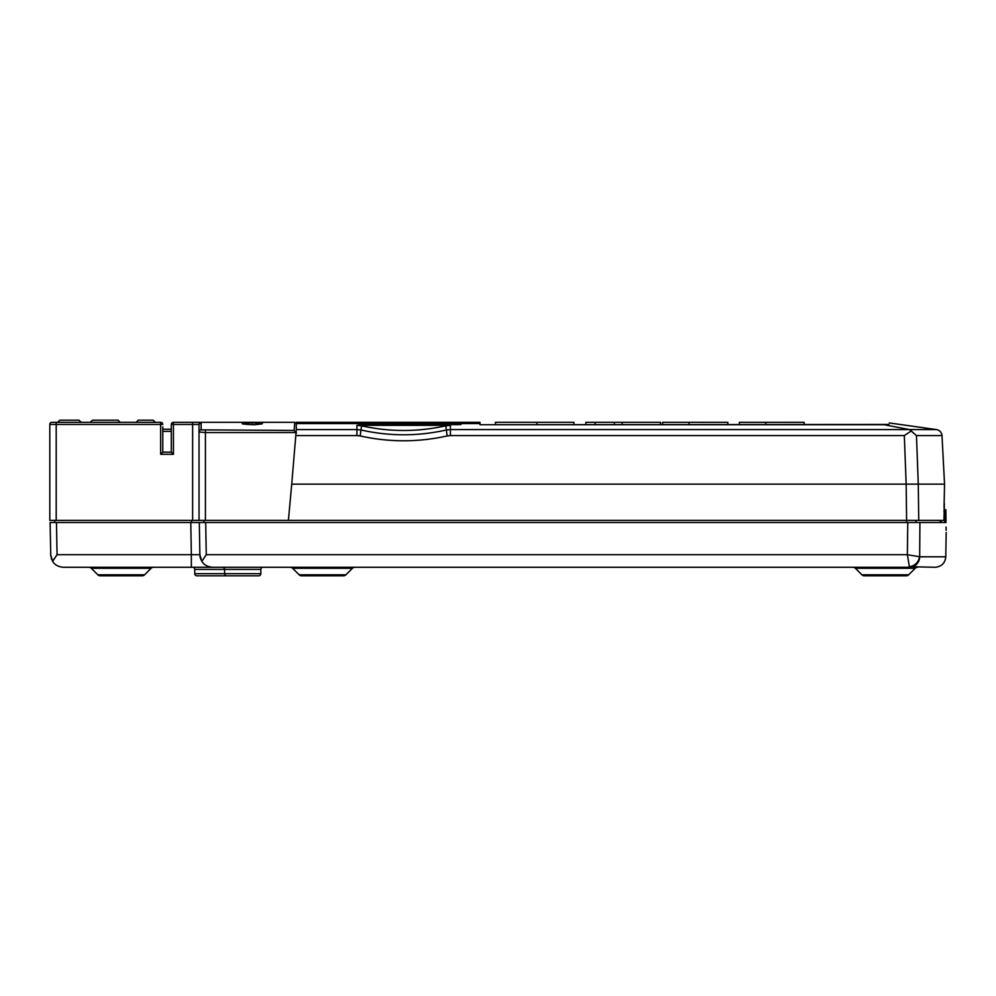 <?xml version="1.0" encoding="UTF-8"?>
<svg xmlns="http://www.w3.org/2000/svg" width="996" height="996" viewBox="0 0 996 996"><rect width="100%" height="100%" fill="white"/><g stroke="black" fill="none" stroke-linecap="round" stroke-linejoin="round"><path stroke-width="1.49" d="M495.46 424.458L495.46 422.329L573.908 422.329L573.908 424.458M536.931 424.458L536.931 422.329M480.408 424.719L888.843 424.458L889.266 425.417C889.266 422.13 889.266 422.13 889.266 425.417C889.266 422.13 889.266 422.13 889.266 425.417L884.124 424.719L479.985 424.719L479.985 422.329L461.011 422.329L461.011 423.574L479.985 423.574M944.357 503.739L943.947 520.385L906.609 520.385L906.161 484.143L918.275 484.143L916.457 435.576L909.56 429.587L884.124 424.719M911.589 430.72L904.318 435.576L906.161 484.143L291.728 484.143L296.285 429.587L356.929 429.587L356.929 425.317L450.404 425.317L450.404 429.587L936.501 429.587L889.266 422.951M296.285 429.587L296.285 422.329L461.011 422.329M944.046 507.599L944.544 484.143L918.275 484.143L918.735 520.385M296.285 433.061L296.285 432.065L296.198 433.048L294.094 430.459L294.804 422.329L260.803 422.329C264.562 423.586 261.736 424.358 252.312 424.645C242.887 424.358 240.061 423.586 243.821 422.329L189.427 422.329M296.285 432.065L296.198 433.061M295.974 435.576L356.929 435.576L356.929 429.587L361.548 430.098C389.623 436.348 417.71 436.348 445.785 430.098L450.404 429.587L450.404 435.576L904.318 435.576M356.929 425.317L361.548 425.827C389.623 432.027 417.71 432.027 445.785 425.827L450.404 425.317M291.728 484.143L288.404 520.385L906.609 520.385L906.597 522.514M171.312 426.873L171.312 424.458A2.129 2.129 0 0 1 173.441 422.329L201.155 422.329L199.026 424.458L199.026 431.965L205.413 432.563L205.413 520.385L288.404 520.385M56.199 520.385L49.8 520.385L49.8 424.458L56.199 424.458L56.199 520.385L192.626 520.385L192.626 424.458L199.026 424.458L199.026 520.385L192.626 520.385M205.413 520.385L199.026 520.385L199.026 431.965A2.129 2.117 180 0 1 201.155 429.861L294.094 430.459M54.705 522.514L54.705 520.385M203.919 520.385L203.919 522.514L190.784 522.514L946.013 522.514C946.237 536.545 946.237 536.545 946.013 522.514L945.851 509.728L945.353 522.514M940.373 520.385L940.336 522.514M940.759 522.514L940.797 520.385M941.158 522.514L941.195 520.385M50.796 556.428L50.086 522.514L190.784 522.514L191.344 554.71L57.046 554.71L52.639 561.346L51.257 558.407M915.909 520.385L915.909 522.514L907.779 522.514L907.368 554.71L919.482 556.714A10.657 9.699 133.8 0 1 909.373 566.687L935.132 567.284C941.519 566.674 945.067 563.188 945.789 556.814L946.175 532.462M919.906 522.514L919.694 556.814A10.657 10.109 90 0 1 909.585 567.284L193.822 567.284M228.868 567.284L212.658 567.284C207.517 566.836 203.919 564.856 201.852 561.346L206.259 554.71L907.368 554.71L909.336 566.463M945.789 556.814L919.694 556.814A10.657 10.109 -90 0 1 909.585 567.284M946.063 527.071L946.125 530.32M945.515 511.371L944.731 511.371L944.582 522.514M943.947 509.728L945.64 509.728M945.851 509.728L946.013 522.514M53.684 559.665L55.191 557.399M201.852 561.333L199.872 554.71L199.3 522.514L199.872 554.71L201.08 559.926A12.786 12.786 90 0 1 199.872 554.71L191.344 554.71L191.344 567.284L63.433 567.284C58.291 566.836 54.693 564.856 52.639 561.346L50.647 554.71M212.136 567.284L210.505 567.284M203.806 567.284L199.237 567.284M198.366 567.284L196.063 567.284M193.71 567.284L192.626 567.284A2.129 2.129 -90 0 1 194.755 569.413L194.755 573.671A2.129 2.129 -90 0 0 196.884 575.812L228.868 575.812M151.118 568.28A3.411 3.411 90 0 1 153.533 567.284L88.893 567.284A3.411 3.411 -90 0 1 91.296 568.28L97.832 574.804A3.411 3.411 -90 0 0 100.247 575.812L142.179 575.812A3.411 3.411 90 0 0 144.594 574.804L151.118 568.28L91.296 568.28M871.438 567.284L899.151 567.284M210.853 567.16A12.786 12.786 90 0 1 209.334 566.836M209.123 566.786A12.786 12.786 90 0 1 207.566 566.226M206.072 565.454A12.786 12.786 90 0 1 204.765 564.558M203.632 563.549A12.786 12.786 90 0 1 202.649 562.454M194.755 573.671L224.598 573.671A2.129 2.129 -90 0 0 226.727 575.812L258.711 575.812A2.129 2.129 90 0 0 260.84 573.671L260.84 569.413L194.755 569.413M262.969 567.284A2.129 2.129 90 0 0 260.84 569.413M222.469 567.284A2.129 2.129 -90 0 1 224.598 569.413L224.598 573.671L260.84 573.671M354.85 567.284A3.411 3.411 90 0 0 352.435 568.28L292.612 568.28A3.411 3.411 -90 0 0 290.197 567.284A3.411 3.411 -90 0 1 292.612 568.28L299.149 574.804A3.411 3.411 -90 0 0 301.551 575.812L343.495 575.812A3.411 3.411 90 0 0 345.911 574.804L352.435 568.28A3.411 3.411 90 0 1 354.85 567.284M299.149 574.804L345.911 574.804A3.411 3.411 90 0 1 343.495 575.812M917.627 567.284A3.411 3.411 90 0 0 915.212 568.28L855.39 568.28A3.411 3.411 -90 0 0 852.974 567.284A3.411 3.411 -90 0 1 855.39 568.28L861.913 574.804A3.411 3.411 -90 0 0 864.329 575.812L906.273 575.812A3.411 3.411 90 0 0 908.676 574.804L915.212 568.28A3.411 3.411 90 0 1 917.627 567.284M861.913 574.804L908.676 574.804A3.411 3.411 90 0 1 906.273 575.812M242.875 423.761L252.312 422.553L261.749 423.761M260.803 422.329L243.821 422.329M252.312 422.553L253.084 422.329M201.155 422.329A2.129 2.129 0 0 0 199.026 424.458A2.129 2.129 0 0 1 201.155 422.329L201.155 429.861M173.441 422.329L173.441 424.458L192.626 424.458L192.626 422.329M160.655 422.329A2.129 2.129 0 0 1 162.784 424.458L160.655 424.458L160.655 422.329L51.929 422.329A2.129 2.129 0 0 0 49.8 424.458M92.429 420.188L90.3 422.329L92.429 420.188L118.014 420.188L120.143 422.329L81.137 422.329L79.008 420.188L59.822 420.188L57.693 422.329L81.137 422.329M136.141 422.329L155.326 422.329L153.185 420.188L138.27 420.188L136.141 422.329M171.312 452.172L173.441 454.3L173.441 424.458L171.312 424.458L171.312 452.172L162.784 452.172L162.784 426.873M162.784 452.172L160.655 454.3L160.655 424.458L56.199 424.458L56.199 422.329M585.86 424.458L585.86 422.329L660.51 422.329L660.51 424.458M662.601 424.458L662.601 422.329L727.839 422.329L727.839 424.458M689.02 424.458L689.02 422.329M804.133 424.458L804.133 422.329L765.762 422.329L765.762 424.458M739.343 424.458L739.343 422.329L765.762 422.329M622.139 424.458L622.139 422.329M595.135 424.458L595.135 422.329M359.332 424.719L448.001 424.719M296.285 423.574L359.108 423.574L359.108 424.445L360.39 424.632L459.729 424.632L461.011 424.445L461.011 423.574L359.108 423.574L359.108 422.329M916.457 435.576L941.992 435.576C941.594 432.276 939.751 430.272 936.501 429.587M356.929 435.576L360.154 435.937C389.162 442.398 418.171 442.398 447.167 435.937L450.404 435.576M361.548 425.827L360.154 435.937M445.785 425.827L447.167 435.937M205.413 430.459L205.413 432.563L296.186 432.563M191.556 522.514L191.556 520.385M943.947 511.371L944.731 511.371M56.473 522.514L57.046 554.71M205.699 522.514L206.259 554.71M97.832 574.804L144.594 574.804M173.441 454.3L160.655 454.3M162.784 431.368L171.312 431.368M162.784 429.251L171.312 429.251M614.395 424.458L614.395 422.329M941.992 435.576L944.544 484.143M191.344 567.284L212.646 567.284M261.911 424.022L262.073 423.611C263.928 423.474 255.785 424.981 252.312 424.645L242.725 424.022M162.784 429.239L171.312 429.239M120.143 422.329L118.014 420.188M252.312 424.645L252.312 423.175"/></g></svg>
